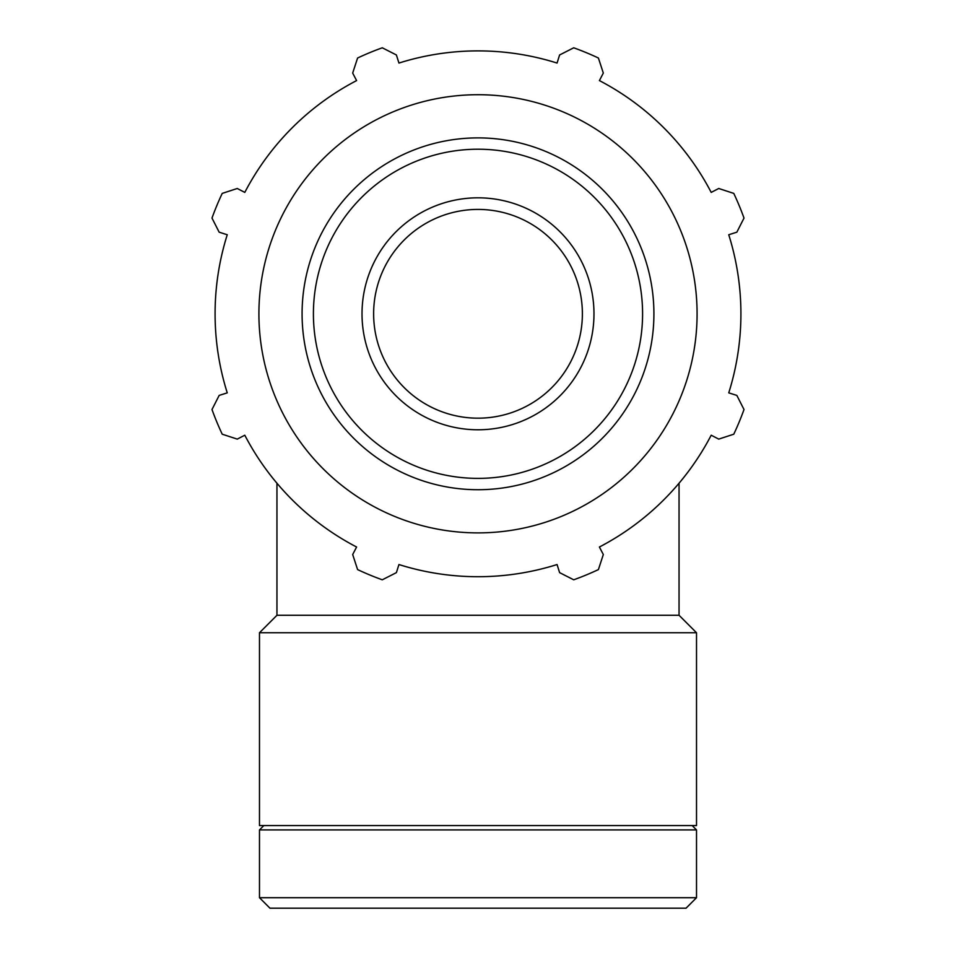 <?xml version="1.0" encoding="UTF-8"?>
<svg xmlns="http://www.w3.org/2000/svg" width="956" height="956" viewBox="0 0 956 956"><rect width="100%" height="100%" fill="white"/><g stroke="black" fill="none" stroke-linecap="round" stroke-linejoin="round"><path stroke-width="1.43" d="M713.714 191.092L711.204 192.407A262.912 262.912 0 0 0 599.4 80.591L600.703 78.093M557.91 60.359L557.061 63.06A262.912 262.912 0 0 0 398.939 63.06L398.09 60.359M355.297 78.093L356.6 80.591A262.912 262.912 0 0 0 244.796 192.407L242.286 191.092M224.564 233.897L227.253 234.746A262.912 262.912 0 0 0 227.253 392.856L224.564 393.717M242.286 436.51L244.796 435.207A262.912 262.912 0 0 0 276.953 483.234L276.953 615.27L259.482 632.753L259.482 825.566L696.518 825.566L696.518 632.753L259.482 632.753M276.953 615.27L679.047 615.27L679.047 483.234A262.912 262.912 0 0 0 711.204 435.207L713.714 436.51M731.436 393.717L728.747 392.856A262.912 262.912 0 0 0 728.747 234.746L731.436 233.897M227.253 392.856L219.163 395.414L211.993 409.526A282.701 282.701 0 0 0 222.222 434.203L237.267 439.115L244.796 435.207A262.912 262.912 0 0 0 356.6 547.011L352.68 554.528L357.592 569.585A282.701 282.701 0 0 0 382.281 579.802L396.393 572.632L398.939 564.542A262.912 262.912 0 0 0 557.061 564.542L559.607 572.632L573.72 579.802A282.701 282.701 0 0 0 598.408 569.585L603.32 554.528L599.4 547.011A262.912 262.912 0 0 0 711.204 435.207L718.733 439.115L733.778 434.203A282.701 282.701 0 0 0 744.007 409.526L736.837 395.414L728.747 392.856A262.912 262.912 0 0 0 728.747 234.746L736.837 232.189L744.007 218.076A282.701 282.701 0 0 0 733.778 193.399L718.733 188.487L711.204 192.407A262.912 262.912 0 0 0 599.4 80.591L603.32 73.074L598.408 58.017A282.701 282.701 0 0 0 573.72 47.8L559.607 54.97L557.061 63.06A262.912 262.912 0 0 0 398.939 63.06L396.393 54.97L382.281 47.8A282.701 282.701 0 0 0 357.592 58.017L352.68 73.074L356.6 80.591A262.912 262.912 0 0 0 244.796 192.407L237.267 188.487L222.222 193.399A282.701 282.701 0 0 0 211.993 218.076L219.163 232.189L227.253 234.746M478 532.886A219.079 219.079 0 0 0 667.73 204.261A219.079 219.079 0 0 0 288.27 204.261A219.079 219.079 0 0 0 478 532.886M478 429.782A115.975 115.975 0 0 0 578.44 255.814A115.975 115.975 0 0 0 377.56 255.814A115.975 115.975 0 0 0 478 429.782M582.383 313.807A104.383 104.383 0 0 0 425.814 223.405A104.383 104.383 0 0 0 425.814 404.197A104.383 104.383 0 0 0 582.383 313.807M696.518 897.708L259.482 897.708L269.962 908.2L686.038 908.2L696.518 897.708L696.518 829.916L259.482 829.916L259.482 897.708M478 489.723A175.928 175.928 0 0 0 630.351 225.843A175.928 175.928 0 0 0 325.649 225.843A175.928 175.928 0 0 0 478 489.723M478 478.382A164.575 164.575 0 0 1 335.472 231.507A164.575 164.575 0 0 1 620.528 231.507A164.575 164.575 0 0 1 478 478.382M679.047 615.27L696.518 632.753M263.832 825.566L259.482 829.916M692.168 825.566L696.518 829.916"/></g></svg>
